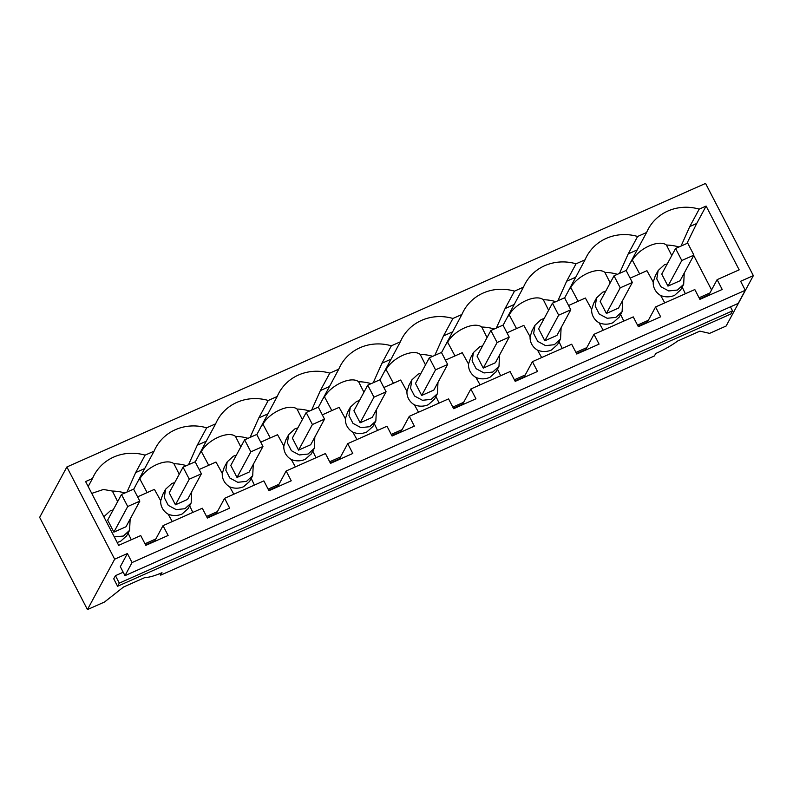 <?xml version="1.0" encoding="UTF-8"?>
<svg xmlns="http://www.w3.org/2000/svg" width="793" height="793" viewBox="0 0 793 793"><rect width="100%" height="100%" fill="white"/><g stroke="black" fill="none" stroke-linecap="round" stroke-linejoin="round"><path stroke-width="1.19" d="M667.964 286.114L661.749 274.11L675.577 248.496L687.7 243.114L693.925 255.128L680.087 280.742L667.964 286.114L681.802 260.51L693.925 255.128M675.577 248.496L681.802 260.51M606.407 313.453L600.182 301.449L614.01 275.835L626.133 270.453L632.358 282.457L618.52 308.071L606.407 313.453L620.235 287.839L632.358 282.457M614.01 275.835L620.235 287.839M544.841 340.792L538.616 328.778L552.443 303.164L564.566 297.781L570.791 309.795L556.954 335.409L544.841 340.792L558.668 315.178L570.791 309.795M552.443 303.164L558.668 315.178M124.987 575.659L738.214 303.392L745.291 290.288L740.622 281.277L753.35 275.637L705.552 183.421L66.87 466.978L39.65 517.363L87.448 609.579L114.668 559.194L127.395 553.544L120.318 566.648L124.987 575.659L132.054 562.554L127.395 553.544M753.35 275.637L726.13 326.022L709.586 333.367L699.892 331.127L677.708 340.98A27.626 5.601 152.6 0 1 655.732 353.509L654.413 355.948L160.682 575.153L162 572.715A27.626 5.601 152.6 0 1 145.178 577.413L123.559 587.008L104.557 601.986L87.448 609.579M564.646 297.95L585.046 259.817L576.055 263.801A45.578 42.772 28.4 0 0 525.144 283.676A45.578 42.772 28.4 0 0 523.479 287.145L514.488 291.14A45.578 42.772 28.4 0 0 463.578 311.015A45.578 42.772 28.4 0 0 461.913 314.484L452.922 318.469A45.578 42.772 28.4 0 0 402.011 338.343A45.578 42.772 28.4 0 0 400.346 341.813L391.355 345.807A45.578 42.772 28.4 0 0 340.445 365.682A45.578 42.772 28.4 0 0 338.78 369.151L329.789 373.136A45.578 42.772 28.4 0 0 278.878 393.011A45.578 42.772 28.4 0 0 277.223 396.48L268.232 400.475A45.578 42.772 28.4 0 0 217.322 420.349A45.578 42.772 28.4 0 0 215.656 423.819L206.666 427.814A45.578 42.772 28.4 0 0 155.755 447.678A45.578 42.772 28.4 0 0 154.09 451.148L145.099 455.142A45.578 42.772 28.4 0 0 94.189 475.017A45.578 42.772 28.4 0 0 92.523 478.486L85.604 481.559L118.672 545.356L140.728 535.562L145.813 545.366L168.116 535.473L163.031 525.66L202.294 508.224L207.379 518.037L229.673 508.135L224.588 498.321L263.861 480.895L268.946 490.698L291.239 480.796L286.154 470.992L325.427 453.556L330.512 463.37L352.806 453.467L347.721 443.654L386.994 426.228L392.079 436.031L414.372 426.128L409.287 416.325L448.56 398.889L453.646 408.702L475.939 398.8L470.854 388.986L510.117 371.55L515.202 381.364L537.505 371.461L532.42 361.658L571.684 344.221L576.769 354.025L599.072 344.132L593.987 334.319L633.25 316.883L638.335 326.696L660.638 316.794L655.553 306.98L646.979 322.86M578.097 301.271L570.772 287.522A45.578 42.772 28.4 0 0 568.839 290.04M686.907 243.471L696.7 223.487L689.781 226.56L699.188 209.134A45.578 42.772 28.4 0 0 648.278 229.008A45.578 42.772 28.4 0 0 646.612 232.478L637.205 249.904L628.215 253.899L637.622 236.473A45.578 42.772 28.4 0 0 586.711 256.337A45.578 42.772 28.4 0 0 585.046 259.817M628.215 253.899L619.482 273.407M617.42 274.319A45.578 42.772 28.4 0 0 604.881 272.376C597.605 266.567 577.542 275.478 570.772 287.522M646.612 232.478L637.622 236.473M639.664 273.932L632.338 260.193A45.578 42.772 28.4 0 0 630.405 262.711M637.205 249.904L626.212 270.611M689.781 226.56L681.048 246.068M678.986 246.99A45.578 42.772 28.4 0 0 666.447 245.047C659.171 239.228 639.108 248.14 632.338 260.193M696.7 223.487L706.107 206.061L699.188 209.134M711.569 289.921L693.726 255.485M655.553 306.98L694.817 289.554L699.902 299.358L722.205 289.465L717.12 279.651L739.175 269.858L706.107 206.061M717.12 279.651L708.545 295.521M732.534 310.856L119.297 583.123L117.592 586.265L730.829 314.008L732.534 310.856L730.452 306.832M610.184 282.913L604.881 272.376M593.689 303.223L591.667 309.399L585.383 298.029L568.561 305.503M671.75 255.584L666.447 245.047M655.256 275.895L653.234 282.07L646.949 270.7L630.128 278.165M685.37 293.747L682.178 287.106M709.933 292.954L699.079 297.771M699.684 298.941L708.912 294.847M680.701 289.851L674.575 295.373C669.887 297.296 665.258 297.335 660.678 295.502L664.782 302.886M638.117 326.27L647.346 322.176M623.804 321.076L620.612 314.444M619.135 317.18L613.009 322.701C608.33 324.624 603.691 324.674 599.111 322.83L603.215 330.225M605.703 291.229L602.809 292.141L596.584 297.861L595.216 306.227L599.26 314.028L607.151 318.28L615.893 317.369L622.109 311.649L622.674 300.388M637.513 325.11L648.367 320.283M653.234 282.07A14.512 13.62 28.4 0 0 660.678 295.502M591.667 309.399A14.512 13.62 28.4 0 0 599.111 322.83M667.26 263.891L664.375 264.812L658.15 270.532L656.782 278.888L660.827 286.689L668.717 290.952L677.45 290.04L683.675 284.32L684.24 273.06M576.551 353.609L585.779 349.515M575.946 352.439L586.8 347.621M562.237 348.414L559.045 341.783M159.869 573.597L160.682 575.153M575.639 277.233L566.648 281.228L557.915 300.735M555.853 301.657A45.578 42.772 28.4 0 0 543.314 299.714L548.617 310.251M123.202 572.229L115.441 575.678L113.736 578.821L117.592 586.265M119.297 583.123L115.441 575.678M566.648 281.228L576.055 263.801M593.987 334.319L585.412 350.199M745.291 290.288L132.054 562.554M114.668 559.194L66.87 466.978M516.53 328.599L509.205 314.861A45.578 42.772 28.4 0 0 507.272 317.378M523.479 287.145L503.089 325.279M509.205 314.861C515.975 302.807 536.038 293.896 543.314 299.714M532.123 330.562L530.101 336.738L523.816 325.368L506.995 332.832M557.568 344.519L551.442 350.04C546.764 351.963 542.125 352.003 537.545 350.169L541.649 357.554M544.137 318.558L541.242 319.48L535.017 325.199L533.649 333.556L537.694 341.357L545.584 345.619L554.327 344.707L560.552 338.988L561.107 327.727M530.101 336.738A14.512 13.62 28.4 0 0 537.545 350.169M514.984 380.937L524.213 376.844M514.379 379.778L525.234 374.96M500.67 375.753L497.479 369.112M514.072 304.571L505.082 308.566L496.349 328.074M494.287 328.986A45.578 42.772 28.4 0 0 481.748 327.043L487.051 337.58M505.082 308.566L514.488 291.14M532.42 361.658L523.846 377.527M454.964 355.938L447.639 342.189A45.578 42.772 28.4 0 0 445.706 344.707M461.913 314.484L441.523 352.617M447.639 342.189C454.409 330.146 474.472 321.234 481.748 327.043M470.556 357.901L468.534 364.076L462.25 352.697L445.428 360.171M496.002 371.848L489.876 377.369C485.197 379.292 480.558 379.341 475.978 377.498L480.082 384.892M482.57 345.897L479.676 346.809L473.451 352.528L472.093 360.894L476.127 368.695L484.017 372.948L492.76 372.046L498.985 366.316L499.54 355.056M468.534 364.076A14.512 13.62 28.4 0 0 475.978 377.498M490.877 330.503L477.049 356.116L483.274 368.121L495.387 362.738L509.225 337.124L503 325.12L490.877 330.503L497.102 342.507L509.225 337.124M453.418 408.276L462.646 404.182M452.813 407.106L463.667 402.289M439.114 403.082L435.912 396.45M452.506 331.91L443.515 335.895L434.792 355.403M432.72 356.325A45.578 42.772 28.4 0 0 420.181 354.382L425.494 364.919M443.515 335.895L452.922 318.469M470.854 388.986L462.279 404.866M393.397 383.267L386.072 369.528A45.578 42.772 28.4 0 0 384.139 372.046M400.346 341.813L379.956 379.956M386.072 369.528C392.842 357.474 412.905 348.573 420.181 354.382M408.99 385.229L406.968 391.405L400.683 380.035L383.871 387.499M434.435 399.186L428.309 404.708C423.631 406.631 418.991 406.67 414.412 404.836L418.526 412.221M421.004 373.225L418.109 374.147L411.894 379.867L410.526 388.233L414.561 396.024L422.461 400.287L431.194 399.375L437.419 393.655L437.974 382.395M406.968 391.405A14.512 13.62 28.4 0 0 414.412 404.836M429.32 357.831L415.482 383.445L421.707 395.459L433.821 390.077L447.658 364.463L441.433 352.459L429.32 357.831L435.535 369.845L447.658 364.463M391.861 435.615L401.08 431.511M391.246 434.445L402.101 429.628M377.547 430.421L374.346 423.779M390.939 359.239L381.948 363.234L373.225 382.741M371.154 383.653A45.578 42.772 28.4 0 0 358.614 381.72L363.928 392.248M381.948 363.234L391.355 345.807M409.287 416.325L400.713 432.195M331.831 410.605L324.506 396.867A45.578 42.772 28.4 0 0 322.573 399.385M338.78 369.151L318.389 407.285M324.506 396.867C331.276 384.813 351.339 375.902 358.614 381.72M347.423 412.568L345.401 418.744L339.117 407.374L322.305 414.838M372.869 426.515L366.743 432.036C362.064 433.969 357.435 434.009 352.845 432.175L356.959 439.56M359.437 400.564L356.553 401.476L350.328 407.205L348.96 415.562L352.994 423.363L360.894 427.615L369.627 426.713L375.852 420.994L376.407 409.723M345.401 418.744A14.512 13.62 28.4 0 0 352.845 432.175M367.754 385.17L353.916 410.784L360.141 422.788L372.254 417.405L386.092 391.792L379.867 379.788L367.754 385.17L373.969 397.174L386.092 391.792M330.294 462.943L339.523 458.85M329.69 461.774L340.534 456.956M315.981 457.749L312.779 451.118M329.373 386.578L320.382 390.562L311.659 410.07M309.587 410.992A45.578 42.772 28.4 0 0 297.048 409.049L302.361 419.586M320.382 390.562L329.789 373.136M347.721 443.654L339.146 459.534M270.264 437.934L262.939 424.196A45.578 42.772 28.4 0 0 261.006 426.713M277.223 396.48L256.823 434.623M262.939 424.196C269.709 412.142 289.772 403.24 297.048 409.049M285.857 439.897L283.835 446.072L277.55 434.703L260.738 442.167M311.302 453.854L305.176 459.375C300.497 461.298 295.868 461.338 291.279 459.504L295.392 466.889M297.871 427.893L294.986 428.815L288.761 434.534L287.393 442.9L291.428 450.702L299.328 454.954L308.061 454.042L314.286 448.323L314.841 437.062M283.835 446.072A14.512 13.62 28.4 0 0 291.279 459.504M306.187 412.509L292.349 438.113L298.574 450.127L310.697 444.744L324.525 419.13L318.3 407.126L306.187 412.509L312.412 424.513L324.525 419.13M268.728 490.282L277.956 486.178M268.123 489.112L278.977 484.295M254.414 485.088L251.212 478.447M267.806 413.906L258.815 417.901L250.092 437.409M248.021 438.321A45.578 42.772 28.4 0 0 235.491 436.388L240.794 446.925M258.815 417.901L268.232 400.475M286.154 470.992L277.58 486.862M224.588 498.321L216.013 514.201M163.031 525.66L154.457 541.53M92.523 478.486L88.182 486.525M154.09 451.148L144.673 468.574L138.963 471.111L135.682 472.569L145.099 455.142M135.682 472.569L126.959 492.076M124.897 492.998A45.578 42.772 28.4 0 0 112.358 491.055L103.457 489.469L91.74 493.395M147.141 492.602L139.806 478.863A45.578 42.772 28.4 0 0 137.873 481.381M144.673 468.574L133.69 489.291M215.656 423.819L206.239 441.245L197.249 445.23L206.666 427.814M197.249 445.23L188.526 464.748M186.464 465.66A45.578 42.772 28.4 0 0 173.925 463.717C166.639 457.908 146.576 466.809 139.806 478.863M117.661 501.592L112.358 491.055M179.228 474.254L173.925 463.717M162.724 494.564L160.701 500.74L154.417 489.37L137.605 496.834M208.698 465.273L201.372 451.534A45.578 42.772 28.4 0 0 199.439 454.052M206.239 441.245L195.256 461.952M113.875 532.123L107.65 520.119L121.488 494.505L127.713 506.519L139.826 501.136L125.998 526.75L113.875 532.123L127.713 506.519M207.161 517.611L216.39 513.517M192.848 512.417L189.646 505.785M188.169 508.521L182.053 514.042C177.364 515.965 172.735 516.015 168.156 514.171L172.259 521.556M145.595 544.95L154.823 540.856M131.281 539.755L128.079 533.114M126.602 535.86L120.486 541.381L117.166 542.442M113.171 509.899L110.286 510.821L104.061 516.54M114.281 536.881L123.361 536.048L129.586 530.329L130.141 519.068M144.99 543.78L155.844 538.962M160.701 500.74A14.512 13.62 28.4 0 0 168.156 514.171M174.738 482.56L171.853 483.482L165.628 489.202L164.26 497.568L168.294 505.369L176.195 509.621L184.928 508.71L191.153 502.99L191.708 491.729M199.172 469.506L215.983 462.041L222.268 473.411A14.512 13.62 28.4 0 0 229.722 486.843C234.302 488.676 238.931 488.637 243.61 486.714L249.597 481.46L252.719 475.661L253.274 464.401M206.557 516.441L217.411 511.624M233.826 494.227L229.722 486.843M175.441 504.794L169.216 492.79L183.054 467.176L189.279 479.18L201.392 473.798L187.564 499.412L175.441 504.794L189.279 479.18M201.372 451.534C208.143 439.481 228.206 430.569 235.491 436.388M222.268 473.411L224.29 467.236M236.304 455.232L233.42 456.153L227.194 461.873L225.827 470.229L229.861 478.03L237.761 482.293L246.494 481.381L252.719 475.661M244.621 439.837L230.783 465.451L237.008 477.455L249.131 472.073L262.959 446.469L256.734 434.455L244.621 439.837L250.846 451.841L262.959 446.469M483.274 368.121L497.102 342.507M421.707 395.459L435.535 369.845M360.141 422.788L373.969 397.174M298.574 450.127L312.412 424.513M237.008 477.455L250.846 451.841M183.054 467.176L195.167 461.794L201.392 473.798M121.488 494.505L133.601 489.122L139.826 501.136M618.986 317.458L622.118 311.659M593.521 303.541L596.584 297.861M680.553 290.119L683.685 284.32M655.087 276.202L658.15 270.532M557.42 344.786L560.552 338.988M531.954 330.869L535.017 325.199M495.853 372.125L498.985 366.326M470.388 358.208L473.451 352.528M434.286 399.464L437.419 393.655M408.821 385.547L411.884 379.867M372.72 426.793L375.852 420.994M347.255 412.875L350.318 407.196M311.153 454.131L314.286 448.323M285.688 440.214L288.751 434.534M126.454 536.127L129.586 530.329M188.02 508.799L191.153 502.99M162.555 494.882L165.618 489.202M224.122 467.543L227.185 461.873"/></g></svg>
